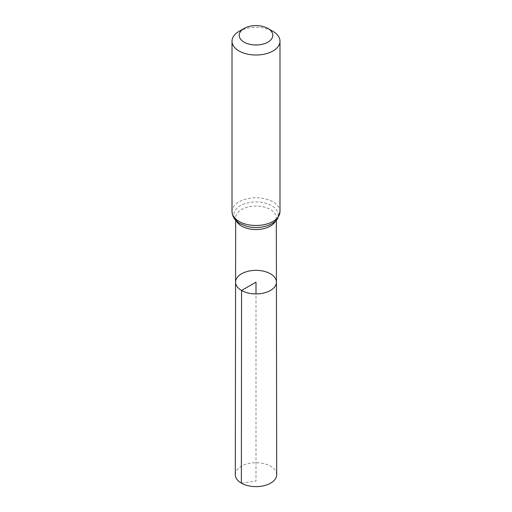 <?xml version="1.0" encoding="UTF-8"?>
<svg xmlns="http://www.w3.org/2000/svg" width="512" height="512" viewBox="0 0 512 512"><rect width="100%" height="100%" fill="white"/><g stroke="black" fill="none" stroke-linecap="round" stroke-linejoin="round"><path stroke-width="0.38" stroke-dasharray="2.56 1.92" d="M235.584 282.125A20.416 11.789 180 0 1 256 270.349A20.416 11.789 180 0 1 276.416 282.125M239.034 31.379A23.994 13.856 180 0 1 272.966 31.379M235.302 474.669A20.698 11.949 180 0 1 248.09 463.635A20.698 11.949 180 0 1 270.637 466.227A20.698 11.949 180 0 1 276.698 474.669M241.363 483.13L256 481.05L256 293.92M236.467 221.037A20.32 11.731 180 0 1 235.68 217.798A20.32 11.731 180 0 1 256 206.08A20.32 11.731 180 0 1 276.32 217.798A20.32 11.731 180 0 1 275.533 221.037M232.006 211.642A23.994 13.856 180 0 1 256 197.786A23.994 13.856 180 0 1 279.994 211.642M235.674 220.262L235.68 217.798C235.866 218.189 234.803 219.974 240.64 223.904L246.438 226.266A22.157 12.794 180 0 1 240.333 223.77A22.157 12.794 180 0 1 242.202 204.717A22.157 12.794 180 0 1 274.784 207.936A22.157 12.794 180 0 1 265.562 226.266C273.21 223.386 276.794 220.563 276.32 217.798L276.326 220.262"/><path stroke-width="0.77" d="M241.568 290.47A20.416 11.789 180 0 1 235.584 282.125A20.416 11.789 180 0 1 256 270.349A20.416 11.789 180 0 1 276.416 282.125A20.416 11.789 180 0 1 263.821 293.024A20.416 11.789 180 0 1 241.568 290.47A20.416 11.789 180 0 1 235.584 282.125L235.302 474.669A20.698 11.949 180 0 0 241.363 483.13A20.698 11.949 180 0 0 263.93 485.715A20.698 11.949 180 0 0 276.698 474.669L276.416 282.125A20.416 11.789 180 0 1 263.821 293.024A20.416 11.789 180 0 1 241.568 290.47M244.122 42.157A16.8 9.696 180 0 1 244.122 28.442A16.8 9.696 180 0 1 267.878 28.442A16.8 9.696 180 0 1 267.878 42.157A16.8 9.696 180 0 1 244.122 42.157M267.878 28.442L272.966 31.379A23.994 13.856 180 0 1 279.994 41.178A23.994 13.856 180 0 1 265.184 53.978A23.994 13.856 180 0 1 239.034 50.97A23.994 13.856 180 0 1 232.006 41.178A23.994 13.856 180 0 1 239.034 31.379L244.122 28.442M256 293.92L256 282.131L241.568 290.47L241.363 483.13M275.533 221.037A20.32 11.731 180 0 1 241.632 226.106A20.32 11.731 180 0 1 236.467 221.037M239.034 221.434A23.994 13.856 180 0 1 232.006 211.642C232.448 216.973 235.123 220.973 240.026 223.635L246.438 226.266A22.157 12.794 180 0 0 265.562 226.266C269.805 225.094 273.267 223.226 275.942 220.646L277.613 218.707L279.994 211.642A23.994 13.856 180 0 1 265.184 224.435A23.994 13.856 180 0 1 239.034 221.434M235.674 220.262L235.584 282.125M276.326 220.262L276.416 282.125M232.006 41.178L232.006 211.642M279.994 41.178L279.994 211.642"/></g></svg>
